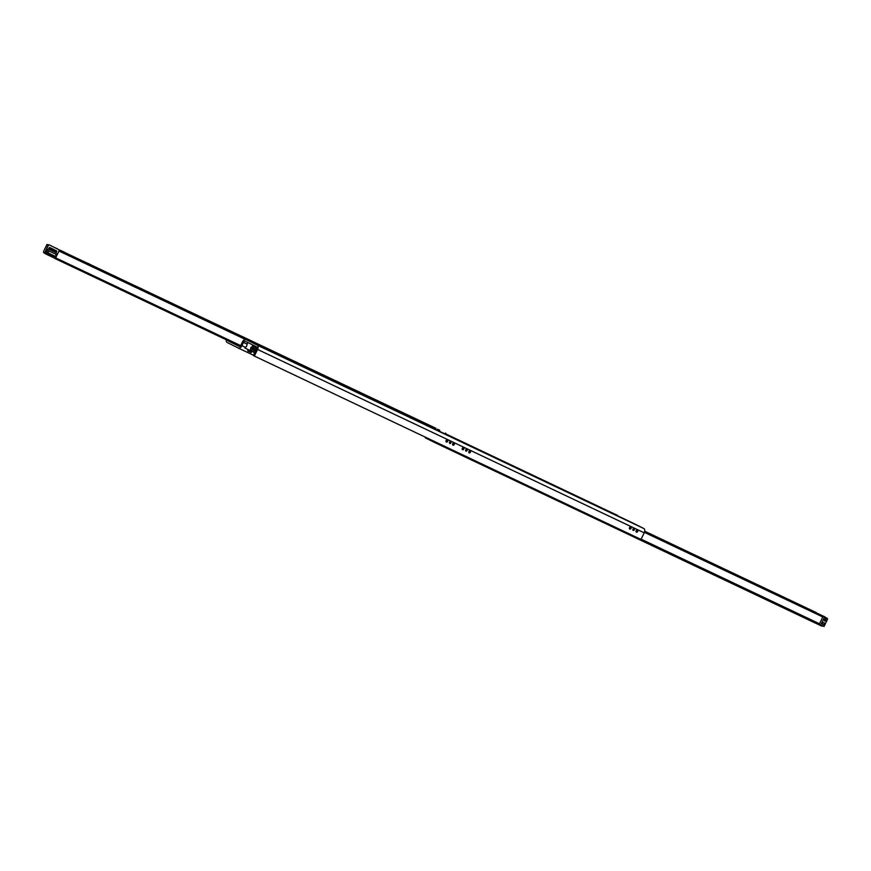 <?xml version="1.0" encoding="UTF-8"?>
<svg xmlns="http://www.w3.org/2000/svg" width="871" height="871" viewBox="0 0 871 871"><rect width="100%" height="100%" fill="white"/><g stroke="black" fill="none" stroke-linecap="round" stroke-linejoin="round"><path stroke-width="1.31" d="M468.772 452.387A1.154 0.915 116.5 0 0 469.589 450.753M469.186 452.855A1.154 0.915 -63.5 0 1 470.198 450.797A1.154 0.915 -63.5 0 1 469.186 452.855M462.163 449.251A1.154 0.915 116.5 0 0 462.98 447.629M462.577 449.719A1.154 0.915 -63.5 0 1 463.59 447.661A1.154 0.915 -63.5 0 1 462.577 449.719L462.555 449.719M465.593 450.579A0.947 0.751 116.5 0 0 466.17 449.436M465.963 451.113A0.947 0.751 -63.5 0 1 466.802 449.403A0.947 0.751 -63.5 0 1 465.963 451.113M452.582 444.711L453.366 443.089L452.582 444.711A1.154 0.915 116.5 0 0 453.399 443.078M452.985 445.179A1.154 0.915 -63.5 0 1 453.998 443.11A1.154 0.915 -63.5 0 1 452.985 445.179L452.974 445.168M445.974 441.575A1.154 0.915 116.5 0 0 446.79 439.942M446.377 442.043A1.154 0.915 -63.5 0 1 447.389 439.975A1.154 0.915 -63.5 0 1 446.377 442.043L446.366 442.033M449.403 442.904A0.947 0.751 116.5 0 0 449.969 441.749M449.774 443.426A0.947 0.751 -63.5 0 1 450.612 441.728A0.947 0.751 -63.5 0 1 449.774 443.426L449.763 443.426M635.982 531.702A1.154 0.915 116.5 0 0 636.799 530.069M636.396 532.17A1.154 0.915 -63.5 0 1 637.409 530.101A1.154 0.915 -63.5 0 1 636.396 532.17L636.374 532.159M629.374 528.566A1.154 0.915 116.5 0 0 630.19 526.933M629.787 529.035A1.154 0.915 -63.5 0 1 630.8 526.966A1.154 0.915 -63.5 0 1 629.787 529.035L629.766 529.024M632.803 529.895A0.947 0.751 116.5 0 0 633.38 528.741M633.173 530.417A0.947 0.751 -63.5 0 1 634.012 528.719A0.947 0.751 -63.5 0 1 633.173 530.417L633.163 530.417M262.204 347.355L255.726 344.252L262.204 347.355M288.639 359.897L282.16 356.794L288.639 359.897M315.073 372.44L308.595 369.337L315.073 372.44M341.508 384.971L335.041 381.868L341.508 384.971M367.954 397.514L361.476 394.411L367.954 397.514M394.389 410.056L387.911 406.953L394.389 410.056M420.824 422.598L414.346 419.484L420.824 422.598M447.259 435.13L440.78 432.027L447.259 435.13M473.693 447.672L467.215 444.569L473.693 447.672M500.128 460.215L493.65 457.112L500.128 460.215M526.563 472.746L520.096 469.643L526.563 472.746M553.009 485.289L546.531 482.186L553.009 485.289M579.444 497.831L572.966 494.728L579.444 497.831M605.878 510.373L599.4 507.26L605.878 510.373M632.313 522.905L625.835 519.802L632.313 522.905M617.485 515.752L445.756 433.921M617.626 515.447L445.767 433.9M227.625 340.419A1.84 1.111 -64.6 0 0 227.995 340.833L239.09 346.375A1.84 1.111 -64.6 0 0 239.1 346.375A1.84 1.111 -64.6 0 0 240.886 345.21L242.486 341.9A3.68 2.232 115.4 0 1 246.058 339.57A3.68 2.232 115.4 0 1 246.079 339.581L257.174 345.123A3.68 2.232 115.4 0 1 257.566 349.434L254.365 356.054L253.374 355.553L256.575 348.933A1.84 1.111 -64.6 0 0 256.379 346.778L245.284 341.247A1.84 1.111 -64.6 0 0 245.263 341.236A1.84 1.111 -64.6 0 0 243.477 342.401L241.877 345.711A3.68 2.232 115.4 0 1 238.306 348.041A3.68 2.232 115.4 0 1 238.284 348.03L227.189 342.488A3.68 2.232 115.4 0 1 226.286 339.788M254.365 356.054L641.002 539.443L644.202 532.823A3.68 2.232 -64.6 0 0 643.811 528.512L632.716 522.97A3.68 2.232 -64.6 0 0 632.694 522.959A3.68 2.232 -64.6 0 0 632.662 522.948M435.968 442.196A1.154 0.697 115.4 0 1 434.999 442.664L425.516 437.939A1.154 0.697 115.4 0 1 425.233 437.1M821.636 626.053L434.999 442.664L821.625 626.053A1.154 0.697 -64.6 0 0 822.093 626.042M816.236 612.563A0.915 0.555 -64.6 0 0 816.225 612.563L644.714 531.212M825.24 617.071L644.671 531.419M51.574 249.095L51.487 249.28A1.154 0.915 -63.5 0 1 51.139 249.727L50.028 249.857L49.691 249.041A1.154 0.915 -63.5 0 1 49.832 248.496L51.574 249.095M49.908 247.527A0.915 0.555 -64.6 0 0 49.005 248.104L48.765 248.605A0.915 0.555 115.4 0 1 48.449 249.03L47.186 250.129A1.84 1.111 -64.6 0 0 46.272 252.035L46.196 253.472L45.042 253.581A0.915 0.555 115.4 0 1 44.944 252.503L48.243 245.676A1.154 0.697 115.4 0 1 49.375 244.947L58.847 249.683A1.154 0.697 115.4 0 1 58.967 251.022L55.668 257.86A0.915 0.555 115.4 0 1 54.764 258.437L54.154 257.435L55.221 256.499A1.84 1.111 -64.6 0 0 56.147 254.604L56.234 252.917A0.915 0.555 115.4 0 1 56.365 252.405L56.604 251.904A0.915 0.555 -64.6 0 0 56.506 250.826L49.908 247.527M47.927 252.721L48.776 250.979L47.927 252.721M47.546 252.329A0.969 0.773 116.5 0 0 48.253 250.924M437.601 429.24L439.757 430.274L437.601 429.24M55.33 247.865L57.486 248.899L55.33 247.865M60.97 250.565L64.127 252.078L60.97 250.565M87.405 263.107L90.562 264.621L87.405 263.107M113.84 275.65L116.997 277.163L113.84 275.65M140.275 288.181L143.443 289.705L140.275 288.181M166.709 300.724L169.878 302.237L166.709 300.724M193.144 313.266L196.313 314.779L193.144 313.266M219.579 325.798L222.747 327.322L219.579 325.798M246.025 338.34L249.182 339.853L246.025 338.34M272.46 350.882L275.617 352.396L272.46 350.882M298.895 363.425L302.052 364.938L298.895 363.425M325.329 375.956L328.498 377.481L325.329 375.956M351.764 388.499L354.933 390.012L351.764 388.499M378.199 401.041L381.367 402.554L378.199 401.041M404.634 413.573L407.802 415.097L404.634 413.573M431.08 426.115L434.237 427.628L431.08 426.115M436.001 428.336L436.001 428.336A1.154 0.697 -64.6 0 0 435.99 428.325L58.847 249.683M445.669 434.259A1.154 0.697 -64.6 0 0 445.484 433.061M252.895 345.047L252.481 346.418L250.946 347.409L250.195 350.632L244.936 348.008L246.591 346.266L247.636 342.412L252.895 345.047M237.173 344.949L231.381 342.205M236.749 345.199L239.362 346.44L236.749 345.199M446.257 440.312L445.941 440.922M452.866 443.448L452.55 444.058M452.332 449.948L451.505 449.556M449.991 448.848L451.428 449.708M48.047 250.968A0.74 0.588 -63.5 0 1 47.47 252.133M44.65 253.123L48.395 244.718L46.947 244.511L43.55 251.545L43.648 252.623L44.813 253.2M825.327 619.651A0.74 0.588 -63.5 0 1 825.327 619.662A0.74 0.588 -63.5 0 1 824.663 620.99A0.74 0.588 -63.5 0 1 825.327 619.651M823.89 622.623A1.121 0.893 -63.5 0 1 822.888 624.638A1.121 0.893 -63.5 0 1 823.89 622.623M822.464 623.625A1.121 0.893 116.5 0 0 822.834 622.896M827.45 619.455L827.352 618.377L823.051 616.309L819.176 624.649L824.053 626.489L827.45 619.455L824.14 617.887L824.042 616.81L827.352 618.377M824.042 616.81L823.051 616.309M819.295 624.714L824.053 626.489M820.743 624.921L824.14 617.887M436.055 442.239L435.968 442.893L440.802 444.504M435.968 442.893L440.715 444.667M441.847 444.983L439.975 444.09M629.907 521.762L628.252 520.978L629.907 521.762M626.924 520.346L632.596 523.068L626.924 520.346M603.472 509.219L601.817 508.435L603.461 509.241M600.489 507.815L606.162 510.526L600.489 507.815M577.038 496.677L575.383 495.893L577.038 496.677M574.043 495.272L579.716 497.994L574.043 495.272M550.592 484.134L548.948 483.351L550.581 484.156M547.609 482.73L553.281 485.452L547.609 482.73M524.157 471.603L522.502 470.819L524.146 471.625M521.174 470.188L526.846 472.909L521.174 470.188M497.722 459.061L496.067 458.277L497.722 459.061M494.739 457.656L500.411 460.367L494.739 457.656M471.287 446.518L469.632 445.734L471.276 446.54M468.304 445.114L473.976 447.836L468.304 445.114M444.852 433.987L443.197 433.203L444.852 433.987M441.869 432.571L447.542 435.293L441.869 432.571M418.418 421.444L416.763 420.66L418.418 421.444M415.423 420.04L421.096 422.751L415.423 420.04M391.972 408.902L390.328 408.118L391.972 408.924M388.989 407.497L394.661 410.219L388.989 407.497M365.537 396.359L363.893 395.576L365.537 396.359M362.554 394.955L368.226 397.677L362.554 394.955M339.102 383.828L337.447 383.044L339.102 383.828M336.119 382.413L341.791 385.134L336.119 382.413M312.667 371.286L311.012 370.502L312.656 371.307M309.684 369.881L315.356 372.603L309.684 369.881M286.232 358.743L284.577 357.959L286.232 358.743M283.249 357.339L288.922 360.061L283.249 357.339M259.798 346.212L258.143 345.428L259.798 346.212M256.814 344.796L262.487 347.518L256.814 344.796M53.915 249.531L53.338 250.728L56.234 252.122L56.724 251.12M248.257 349.663L247.691 350.861L249.182 351.601L251.164 352.548L251.741 351.361M249.759 350.414L249.182 351.601M231.381 342.434L227.995 340.833M632.716 522.97L246.079 339.581L632.694 522.959M643.811 528.512L257.174 345.123M644.202 532.823L257.566 349.434M246.798 343.969L243.477 342.401M245.078 347.224L241.877 345.711M238.306 348.041L253.515 355.248L238.338 348.052M819.491 623.778L641.132 539.182M822.747 616.929L644.409 532.344M53.567 250.271L51.487 249.28M49.832 248.496L49.005 248.104M56.256 252.742L50.376 249.955M49.81 249.683L48.449 249.03M56.158 254.386L47.186 250.129M49.691 249.041L48.765 248.605M245.372 339.44L58.967 251.022M240.657 345.602L55.668 257.86M239.961 346.277L54.775 258.437L239.961 346.277M56.441 252.242L51.139 249.727M55.385 256.346L46.272 252.035M54.296 257.315L46.196 253.472M53.958 257.827L45.76 253.94L53.958 257.827M256.814 347.42L252.949 345.58M256.814 348.182L252.644 346.201M256.76 348.444L252.481 346.418M256.194 349.717L251.338 347.42M251.055 347.496L256.107 349.892L251.12 347.507M250.674 348.269L255.726 350.675L250.717 348.313M255.639 350.85L250.794 348.552M255.029 352.124L250.717 350.088M254.713 352.777L250.206 350.632L254.713 352.777"/></g></svg>

